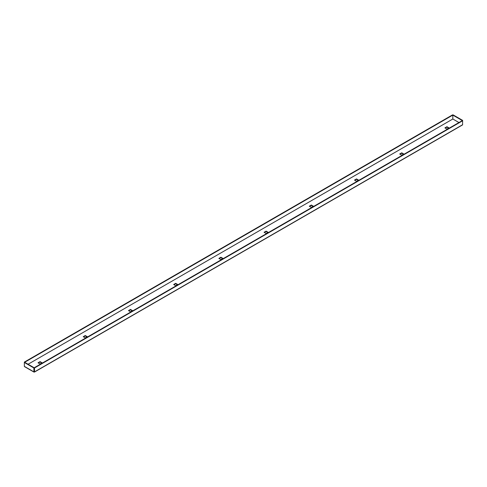 <?xml version="1.0" encoding="UTF-8"?>
<svg xmlns="http://www.w3.org/2000/svg" width="487" height="487" viewBox="0 0 487 487"><rect width="100%" height="100%" fill="white"/><g stroke="black" fill="none" stroke-linecap="round" stroke-linejoin="round"><path stroke-width="0.73" d="M34.181 372.068L34.522 371.873L34.522 367.959L34.181 367.764L33.95 372.08L33.84 367.959L34.181 367.764L24.691 362.279L452.819 115.102L452.819 119.005L28.076 364.239M87.301 336.7L85.268 335.525L83.234 336.7L85.268 337.875L87.301 336.7M42.095 362.803L40.062 361.628L38.029 362.803L40.062 363.978L42.095 362.803M132.513 310.603L130.479 309.428L128.446 310.603L130.479 311.777L132.513 310.603M177.718 284.499L175.685 283.324L173.652 284.499L175.685 285.674L177.718 284.499M222.93 258.396L220.897 257.227L218.864 258.396L220.897 259.571L222.93 258.396M268.136 232.299L266.103 231.124L264.07 232.299L266.103 233.474L268.136 232.299M313.348 206.196L311.315 205.021L309.282 206.196L311.315 207.371L313.348 206.196M358.554 180.099L356.521 178.924L354.487 180.099L356.521 181.267L358.554 180.099M403.766 153.995L401.732 152.821L399.699 153.995L401.732 155.17L403.766 153.995M448.971 127.892L446.938 126.717L444.905 127.892L446.938 129.067L448.971 127.892M83.575 336.901L85.268 335.92L86.966 336.901M38.363 362.998L40.062 362.018L41.754 362.998M128.781 310.797L130.479 309.817L132.172 310.797M173.993 284.694L175.685 283.714L177.384 284.694M219.199 258.597L220.897 257.617L222.589 258.597M264.411 232.494L266.103 231.514L267.801 232.494M309.616 206.391L311.315 205.417L313.007 206.391M354.828 180.293L356.521 179.313L358.219 180.293M400.034 154.19L401.732 153.21L403.425 154.19M445.246 128.087L446.938 127.113L448.637 128.087M24.35 366.047L24.35 362.084L452.478 114.908L453.16 114.908L462.65 120.386L462.553 124.915L34.425 372.092M34.181 371.678L34.181 367.764L462.309 120.587L462.65 120.782L34.522 367.959M24.35 362.084L24.691 362.279M458.943 122.529L452.819 118.992L458.9 122.554M452.819 118.992L452.819 115.102L462.309 120.581L462.65 120.386M24.691 366.589L24.35 366.37L24.35 362.48L24.691 362.285M33.84 367.959L24.35 362.48M40.062 362.018L40.062 361.628M85.268 335.92L85.268 335.525M130.479 309.817L130.479 309.428M175.685 283.714L175.685 283.324M220.897 257.617L220.897 257.227M266.103 231.514L266.103 231.124M311.315 205.417L311.315 205.021M356.521 179.313L356.521 178.924M401.732 153.21L401.732 152.821M446.938 127.113L446.938 126.717M28.082 364.239L452.794 119.035M462.65 124.696L34.522 371.873M33.84 371.849L24.35 366.37M24.46 366.601L33.95 372.08"/></g></svg>
